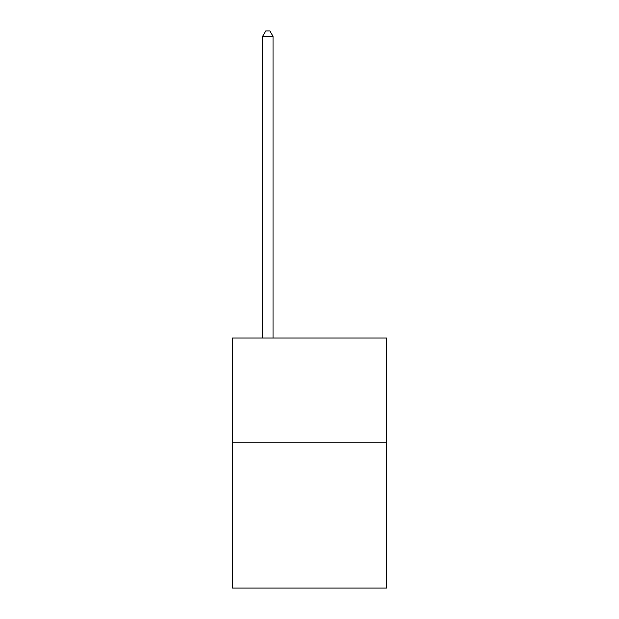<?xml version="1.0" encoding="UTF-8"?>
<svg xmlns="http://www.w3.org/2000/svg" width="619" height="619" viewBox="0 0 619 619"><rect width="100%" height="100%" fill="white"/><g stroke="black" fill="none" stroke-linecap="round" stroke-linejoin="round"><path stroke-width="0.93" d="M386.589 442.214L386.589 588.05L232.411 588.05L232.411 338.044L386.589 338.044L386.589 442.214L232.411 442.214M273.041 338.044L273.041 36.366L262.626 36.366L262.626 338.044M262.626 36.366L265.752 30.95L269.915 30.95L273.041 36.366"/></g></svg>
